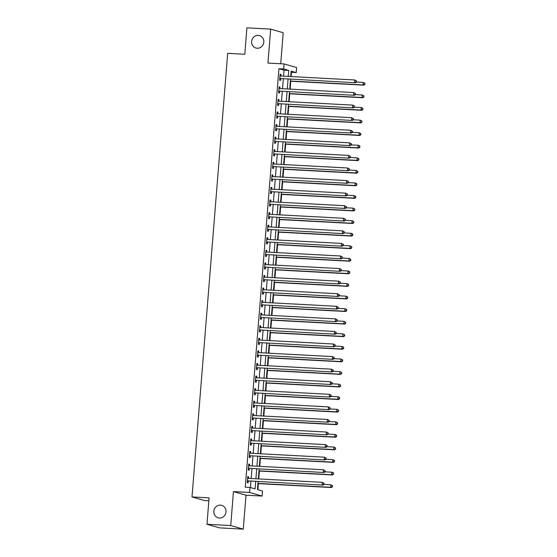 <?xml version="1.0" encoding="UTF-8"?>
<svg xmlns="http://www.w3.org/2000/svg" width="557" height="557" viewBox="0 0 557 557"><rect width="100%" height="100%" fill="white"/><g stroke="black" fill="none" stroke-linecap="round" stroke-linejoin="round"><path stroke-width="0.84" d="M220.44 505.136A6.475 6.071 106.1 0 1 221.714 505.352A6.475 6.071 106.1 0 1 225.912 512.586A6.475 6.071 106.1 0 1 219.402 518.017A6.475 6.071 106.1 0 1 218.128 517.801A6.475 6.071 106.1 0 1 213.93 510.567A6.475 6.071 106.1 0 1 220.44 505.136M258.239 35.376A6.475 6.071 106.1 0 1 259.506 35.592A6.475 6.071 106.1 0 1 263.712 42.819A6.475 6.071 106.1 0 1 257.202 48.25A6.475 6.071 106.1 0 1 255.928 48.041A6.475 6.071 106.1 0 1 251.729 40.807A6.475 6.071 106.1 0 1 258.239 35.376M258.107 481.617L257.466 489.575L262.556 491.037L262.145 496.064L249.606 492.458L250.009 487.424L255.099 488.893L255.691 481.485M245.999 495.201L233.46 491.594L230.723 525.543L206.974 524.269L219.514 527.876L243.27 529.15L245.999 495.201L262.145 496.064M208.861 500.785L204.537 500.555L191.998 496.948L227.688 53.34L244.788 54.252L246.918 27.85L270.667 29.124L267.931 63.073L284.084 63.937L296.623 67.543L296.22 72.577L291.137 71.115L290.698 76.539M280.714 63.756L283.207 32.731L270.667 29.124M291.13 76.56L291.471 72.319L296.22 72.577M257.891 489.694L258.378 483.615M258.754 478.929L259.388 471.041M259.771 466.355L260.404 458.467M260.78 453.781L261.414 445.892M261.79 441.207L262.424 433.318M262.807 428.632L263.44 420.744M263.816 416.058L264.45 408.17M264.826 403.484L265.459 395.595M265.835 390.91L266.476 383.028M266.852 378.335L267.485 370.454M267.861 365.761L268.495 357.879M268.871 353.187L269.504 345.305M269.887 340.612L270.521 332.731M270.897 328.038L271.531 320.157M271.907 315.464L272.54 307.582M272.923 302.89L273.557 295.008M273.933 290.315L274.566 282.434M274.942 277.748L275.576 269.86M275.959 265.174L276.592 257.285M276.968 252.6L277.602 244.711M277.978 240.025L278.611 232.137M278.987 227.451L279.628 219.562M280.004 214.877L280.637 206.988M281.013 202.302L281.647 194.414M282.023 189.728L282.657 181.84M283.04 177.154L283.673 169.265M284.049 164.58L284.683 156.691M285.059 152.005L285.692 144.124M286.075 139.431L286.709 131.549M287.085 126.857L287.718 118.975M288.094 114.282L288.728 106.401M289.104 101.708L289.744 93.827M290.12 89.134L290.754 81.252M230.723 525.543L243.27 529.15M291.471 72.319L291.046 72.201M283.534 76.156L284.014 70.175L278.932 68.713L245.261 487.173L250.009 487.424M250.434 487.549L250.942 481.234M251.158 478.519L251.952 468.66M252.168 465.944L252.962 456.086M253.184 453.37L253.978 443.511M254.194 440.796L254.988 430.937M255.203 428.222L255.997 418.363M256.22 415.647L257.014 405.788M257.23 403.08L258.023 393.214M258.239 390.506L259.033 380.64M259.256 377.931L260.049 368.066M260.265 365.357L261.059 355.491M261.275 352.783L262.068 342.917M262.291 340.209L263.078 330.343M263.301 327.634L264.095 317.769M264.31 315.06L265.104 305.201M265.32 302.486L266.114 292.627M266.337 289.912L267.13 280.053M267.346 277.337L268.14 267.478M268.356 264.763L269.149 254.904M269.372 252.189L270.166 242.33M270.382 239.614L271.175 229.756M271.391 227.04L272.185 217.181M272.408 214.466L273.202 204.607M273.417 201.892L274.211 192.033M274.427 189.317L275.221 179.458M275.437 176.743L276.23 166.884M276.453 164.176L277.247 154.31M277.463 151.601L278.256 141.736M278.472 139.027L279.266 129.161M279.489 126.453L280.282 116.587M280.498 113.879L281.292 104.013M281.508 101.304L282.302 91.439M282.524 88.73L283.318 78.864M280.86 76.01L280.986 74.45L280.136 74.206L279.649 80.243L280.498 80.487L280.631 78.85M279.844 88.584L279.969 87.024L279.127 86.781L278.639 92.817L279.489 93.061L279.614 91.425M278.834 101.158L278.96 99.599L278.11 99.355L277.63 105.391L278.472 105.635L278.604 103.999M277.825 113.732L277.95 112.173L277.101 111.929L276.613 117.966L277.463 118.209L277.595 116.573M276.808 126.307L276.933 124.747L276.091 124.503L275.604 130.533L276.453 130.777L276.585 129.14M275.799 138.881L275.924 137.321L275.074 137.078L274.594 143.107L275.437 143.351L275.569 141.715M274.789 151.455L274.914 149.896L274.065 149.652L273.578 155.681L274.427 155.925L274.559 154.289M273.772 164.03L273.898 162.463L273.055 162.219L272.568 168.256L273.417 168.499L273.55 166.863M272.763 176.604L272.888 175.037L272.039 174.794L271.558 180.83L272.401 181.074L272.533 179.438M271.753 189.178L271.879 187.612L271.029 187.368L270.542 193.404L271.391 193.648L271.524 192.012M270.737 201.752L270.869 200.186L270.02 199.942L269.532 205.979L270.382 206.222L270.514 204.586M269.727 214.327L269.853 212.76L269.01 212.516L268.523 218.553L269.365 218.797L269.497 217.16M268.718 226.901L268.843 225.334L267.994 225.091L267.506 231.127L268.356 231.371L268.488 229.735M267.708 239.475L267.833 237.909L266.984 237.665L266.497 243.701L267.346 243.945L267.478 242.309M266.692 252.049L266.817 250.483L265.974 250.239L265.487 256.276L266.337 256.519L266.462 254.883M265.682 264.624L265.807 263.057L264.958 262.813L264.478 268.85L265.32 269.094L265.452 267.457M264.672 277.191L264.798 275.631L263.948 275.388L263.461 281.424L264.31 281.668L264.443 280.032M263.656 289.765L263.781 288.206L262.939 287.962L262.451 293.999L263.301 294.242L263.433 292.606M262.646 302.34L262.772 300.78L261.922 300.536L261.442 306.573L262.284 306.816L262.417 305.18M261.637 314.914L261.762 313.354L260.913 313.111L260.425 319.147L261.275 319.391L261.407 317.755M260.62 327.488L260.746 325.929L259.903 325.685L259.416 331.721L260.265 331.965L260.398 330.329M259.611 340.062L259.736 338.503L258.887 338.259L258.406 344.296L259.249 344.539L259.381 342.903M258.601 352.637L258.727 351.077L257.877 350.833L257.39 356.87L258.239 357.114L258.371 355.477M257.592 365.211L257.717 363.651L256.868 363.408L256.38 369.437L257.23 369.688L257.362 368.045M256.575 377.785L256.7 376.226L255.858 375.982L255.371 382.011L256.22 382.255L256.345 380.619M255.566 390.36L255.691 388.8L254.841 388.556L254.361 394.586L255.203 394.829L255.336 393.193M254.556 402.934L254.681 401.374L253.832 401.124L253.344 407.16L254.194 407.404L254.326 405.768M253.539 415.508L253.665 413.942L252.822 413.698L252.335 419.734L253.184 419.978L253.317 418.342M252.53 428.082L252.655 426.516L251.806 426.272L251.325 432.309L252.168 432.552L252.3 430.916M251.52 440.657L251.646 439.09L250.796 438.846L250.309 444.883L251.158 445.127L251.291 443.49M250.504 453.231L250.629 451.664L249.787 451.421L249.299 457.457L250.149 457.701L250.281 456.065M249.494 465.805L249.62 464.239L248.77 463.995L248.29 470.031L249.132 470.275L249.264 468.639M248.485 478.379L248.61 476.813L247.761 476.569L247.273 482.606L248.123 482.849L248.255 481.213M233.46 491.594L249.606 492.458M278.932 68.713L283.68 68.964L284.084 63.937M206.974 524.269L209.098 497.861L191.998 496.948M290.482 79.254L289.689 89.113M289.473 91.828L288.679 101.687M288.456 104.396L287.663 114.262M287.447 116.97L286.653 126.836M286.437 129.544L285.644 139.41M285.421 142.119L284.627 151.984M284.411 154.693L283.617 164.559M283.402 167.267L282.608 177.133M282.392 179.841L281.598 189.707M281.376 192.416L280.582 202.282M280.366 204.99L279.572 214.849M279.356 217.564L278.563 227.423M278.34 230.138L277.546 239.997M277.33 242.713L276.537 252.572M276.321 255.287L275.527 265.146M275.304 267.861L274.51 277.72M274.295 280.436L273.501 290.294M273.285 293.01L272.491 302.869M272.276 305.584L271.482 315.443M271.259 318.158L270.465 328.017M270.249 330.733L269.456 340.592M269.24 343.307L268.446 353.166M268.223 355.874L267.43 365.74M267.214 368.449L266.42 378.314M266.204 381.023L265.411 390.889M265.188 393.597L264.394 403.463M264.178 406.171L263.384 416.037M263.169 418.746L262.375 428.612M262.152 431.32L261.365 441.186M261.142 443.894L260.349 453.753M260.133 456.468L259.339 466.327M259.123 469.043L258.33 478.902M288.282 76.406L288.763 70.433L283.68 68.964M255.907 478.776L256.7 468.91M256.923 466.202L257.717 456.336M257.933 453.628L258.727 443.769M258.942 441.053L259.736 431.195M259.959 428.479L260.753 418.62M260.968 415.905L261.762 406.046M261.978 403.331L262.772 393.472M262.995 390.756L263.788 380.897M264.004 378.182L264.798 368.323M265.014 365.608L265.807 355.749M266.023 353.034L266.817 343.175M267.04 340.459L267.833 330.6M268.049 327.885L268.843 318.026M269.059 315.311L269.853 305.452M270.075 302.736L270.869 292.878M271.085 290.169L271.879 280.303M272.095 277.595L272.888 267.729M273.111 265.021L273.905 255.155M274.121 252.446L274.914 242.58M275.13 239.872L275.924 230.006M276.14 227.298L276.933 217.432M277.156 214.724L277.95 204.858M278.166 202.149L278.96 192.29M279.175 189.575L279.969 179.716M280.192 177.001L280.986 167.142M281.201 164.426L281.995 154.567M282.211 151.852L283.005 141.993M283.228 139.278L284.021 129.419M284.237 126.704L285.031 116.845M285.247 114.129L286.04 104.27M286.263 101.555L287.05 91.696M287.273 88.981L288.066 79.122M284.014 70.175L288.763 70.433M280.122 74.401L280.986 74.45M279.106 86.976L279.969 87.024M278.096 99.55L278.96 99.599M277.087 112.124L277.95 112.173M276.07 124.698L276.933 124.747M275.061 137.273L275.924 137.321M274.051 149.847L274.914 149.896M273.034 162.421L273.898 162.463M272.025 174.995L272.888 175.037M271.015 187.57L271.879 187.612M270.006 200.144L270.869 200.186M268.989 212.718L269.853 212.76M267.98 225.293L268.843 225.334M266.97 237.867L267.833 237.909M265.954 250.434L266.817 250.483M264.944 263.008L265.807 263.057M263.934 275.583L264.798 275.631M262.918 288.157L263.781 288.206M261.908 300.731L262.772 300.78M260.899 313.306L261.762 313.354M259.889 325.88L260.746 325.929M258.873 338.454L259.736 338.503M257.863 351.028L258.727 351.077M256.854 363.603L257.717 363.651M255.837 376.177L256.7 376.226M254.828 388.751L255.691 388.8M253.818 401.325L254.681 401.374M252.801 413.9L253.665 413.942M251.792 426.474L252.655 426.516M250.782 439.048L251.646 439.09M249.766 451.623L250.629 451.664M248.756 464.197L249.62 464.239M247.747 476.771L248.61 476.813M280.268 78.502L355.408 82.728L280.268 78.502A1.01 0.947 -73.9 0 0 279.906 78.558L279.781 78.607M356.104 81.872L354.558 82.485L354.76 79.971L356.529 80.96L356.188 80.862L356.104 81.872L356.445 81.97L356.529 80.96M280.004 75.843L280.122 75.898A1.01 0.947 -73.9 0 0 280.47 75.989L354.76 79.971L356.188 80.862M281.111 78.753A1.01 0.947 -73.9 0 0 280.756 78.802L279.732 79.171M280.018 75.668L280.686 76.003M355.408 82.728L356.445 81.97M290.322 81.225L363.881 85.165L363.032 84.922L363.234 82.408L356.348 82.039M290.336 81.03L363.032 84.922L364.919 84.406L364.661 83.306L364.584 84.309M364.661 83.306L363.234 82.408L365.002 83.404M364.919 84.406L363.881 85.165M279.252 91.076L354.391 95.303L279.252 91.076A1.01 0.947 -73.9 0 0 278.897 91.132L278.772 91.181M355.094 94.446L353.549 95.059L353.751 92.546L355.512 93.534L355.094 94.446L355.436 94.544L355.512 93.534M278.994 88.417L279.106 88.472A1.01 0.947 -73.9 0 0 279.454 88.563L353.751 92.546L355.178 93.437M280.101 91.32A1.01 0.947 -73.9 0 0 279.739 91.376L278.723 91.745M279.008 88.243L279.67 88.577M354.391 95.303L355.436 94.544M278.242 103.651L353.382 107.877L278.242 103.651A1.01 0.947 -73.9 0 0 277.88 103.706L277.755 103.755M354.085 107.021L352.532 107.633L352.734 105.12L354.503 106.109L354.161 106.011L354.085 107.021L354.503 106.109M277.978 100.991L278.096 101.047A1.01 0.947 -73.9 0 0 278.444 101.137L352.734 105.12L354.161 106.011M279.092 103.894A1.01 0.947 -73.9 0 0 278.73 103.95L277.713 104.319M277.992 100.817L278.66 101.151M353.382 107.877L354.419 107.118M277.233 116.225L352.372 120.451L277.233 116.225A1.01 0.947 -73.9 0 0 276.871 116.281L276.745 116.322M353.075 119.595L351.523 120.208L351.725 117.694L353.493 118.683L353.152 118.585L353.075 119.595L353.493 118.683M276.968 113.565L277.087 113.621A1.01 0.947 -73.9 0 0 277.435 113.712L351.725 117.694L353.152 118.585M278.075 116.469A1.01 0.947 -73.9 0 0 277.72 116.524L276.704 116.893M276.982 113.391L277.651 113.725M352.372 120.451L353.41 119.692M289.313 93.799L362.865 97.74L362.022 97.496L362.224 94.982L355.338 94.613M289.327 93.604L362.022 97.496L363.909 96.981L363.651 95.874L363.568 96.883M363.651 95.874L362.224 94.982L363.993 95.971M363.909 96.981L362.865 97.74M288.303 106.373L361.855 110.314L361.006 110.07L361.208 107.557L354.322 107.188M288.317 106.178L361.006 110.07L362.899 109.555L362.642 108.448L362.558 109.457M362.642 108.448L361.208 107.557L362.057 107.8L362.976 108.545M362.899 109.555L361.855 110.314M287.287 118.947L360.845 122.888L359.996 122.644L360.198 120.131L353.312 119.762M287.308 118.752L359.996 122.644L361.883 122.129L361.625 121.022L361.549 122.032M361.625 121.022L360.198 120.131L361.966 121.12M361.883 122.129L360.845 122.888M276.216 128.799L351.356 133.026L276.216 128.799A1.01 0.947 -73.9 0 0 275.861 128.855L275.736 128.897M352.059 132.162L350.513 132.782L350.715 130.268L352.484 131.257L352.142 131.16L352.059 132.162L352.4 132.267L352.484 131.257M275.959 126.14L276.07 126.195A1.01 0.947 -73.9 0 0 276.425 126.286L350.715 130.268L352.142 131.16M277.066 129.043A1.01 0.947 -73.9 0 0 276.704 129.099L275.687 129.468M275.973 125.966L276.634 126.3M351.356 133.026L352.4 132.267M286.277 131.522L359.829 135.462L358.987 135.219L359.188 132.705L352.303 132.336M286.291 131.327L358.987 135.219L360.873 134.703L360.616 133.596L360.532 134.606M360.616 133.596L359.188 132.705L360.957 133.694M360.873 134.703L359.829 135.462M275.207 141.374L350.346 145.6L275.207 141.374A1.01 0.947 -73.9 0 0 274.845 141.429L274.726 141.471M351.049 144.736L349.497 145.356L349.699 142.843L351.467 143.831L351.049 144.736L351.39 144.834L351.467 143.831M274.942 138.714L275.061 138.77A1.01 0.947 -73.9 0 0 275.409 138.86L349.699 142.843L351.133 143.734M276.056 141.617A1.01 0.947 -73.9 0 0 275.694 141.673L274.678 142.042M274.956 138.54L275.624 138.874M350.346 145.6L351.39 144.834M274.197 153.948L349.336 158.174L274.197 153.948A1.01 0.947 -73.9 0 0 273.835 154.004L273.71 154.045M350.04 157.311L348.487 157.93L348.689 155.417L350.457 156.406L350.116 156.308L350.04 157.311L350.457 156.406M273.933 151.288L274.051 151.344A1.01 0.947 -73.9 0 0 274.399 151.434L348.689 155.417L350.116 156.308M275.047 154.192A1.01 0.947 -73.9 0 0 274.685 154.247L273.668 154.616M273.947 151.114L274.615 151.448M349.336 158.174L350.374 157.408M273.188 166.522L348.32 170.748L273.188 166.522A1.01 0.947 -73.9 0 0 272.826 166.578L272.7 166.62M349.023 169.885L347.477 170.505L347.679 167.991L349.448 168.98L349.107 168.882L349.023 169.885L349.364 169.982L349.448 168.98M272.923 163.855L273.041 163.918A1.01 0.947 -73.9 0 0 273.39 164.009L347.679 167.991L349.107 168.882M274.03 166.766A1.01 0.947 -73.9 0 0 273.668 166.822L272.652 167.184M272.937 163.688L273.605 164.023M348.32 170.748L349.364 169.982M272.171 179.096L347.31 183.323L272.171 179.096A1.01 0.947 -73.9 0 0 271.809 179.152L271.691 179.194M348.014 182.459L346.461 183.079L346.663 180.559L348.431 181.554L348.014 182.459L348.355 182.557L348.431 181.554M271.913 176.43L272.025 176.492A1.01 0.947 -73.9 0 0 272.373 176.583L346.663 180.559L348.097 181.457M273.021 179.34A1.01 0.947 -73.9 0 0 272.658 179.396L271.642 179.758M271.92 176.263L272.589 176.597M347.31 183.323L348.355 182.557M271.162 191.671L346.301 195.897L271.162 191.671A1.01 0.947 -73.9 0 0 270.799 191.726L270.674 191.768M347.004 195.034L345.451 195.653L345.653 193.133L347.422 194.128L347.081 194.031L347.004 195.034L347.422 194.128M270.897 189.004L271.015 189.067A1.01 0.947 -73.9 0 0 271.363 189.157L345.653 193.133L347.081 194.031M272.011 191.914A1.01 0.947 -73.9 0 0 271.649 191.97L270.632 192.332M270.911 188.837L271.579 189.164M346.301 195.897L347.338 195.131M285.268 144.096L358.819 148.037L357.97 147.793L358.172 145.28L351.286 144.911M285.281 143.901L357.97 147.793L359.864 147.278L359.606 146.171L359.523 147.18M359.606 146.171L358.172 145.28L359.021 145.523L359.94 146.268M359.864 147.278L358.819 148.037M284.251 156.67L357.81 160.611L356.96 160.367L357.162 157.854L350.276 157.485M284.272 156.475L356.96 160.367L358.847 159.852L358.59 158.745L358.513 159.755M358.59 158.745L357.162 157.854L358.931 158.842M358.847 159.852L357.81 160.611M283.241 169.244L356.8 173.185L355.951 172.942L356.153 170.428L349.267 170.059M283.255 169.05L355.951 172.942L357.838 172.426L357.58 171.319L357.497 172.329M357.58 171.319L356.153 170.428L357.921 171.417M357.838 172.426L356.8 173.185M282.232 181.819L355.784 185.76L354.934 185.516L355.143 183.002L348.25 182.633M282.246 181.624L354.934 185.516L356.828 185.001L356.571 183.894L356.487 184.903M356.571 183.894L355.143 183.002L355.986 183.246L356.905 183.991M356.828 185.001L355.784 185.76M281.215 194.393L354.774 198.334L353.925 198.09L354.127 195.577L347.241 195.208M281.236 194.198L353.925 198.09L355.812 197.575L355.554 196.468L355.477 197.477M355.554 196.468L354.127 195.577L355.895 196.565M355.812 197.575L354.774 198.334M270.152 204.245L345.284 208.471L270.152 204.245A1.01 0.947 -73.9 0 0 269.79 204.301L269.665 204.342M345.988 207.608L344.442 208.227L344.644 205.707L346.412 206.703L346.071 206.605L345.988 207.608L346.329 207.705L346.412 206.703M269.887 201.578L270.006 201.641A1.01 0.947 -73.9 0 0 270.354 201.731L344.644 205.707L346.071 206.605M270.994 204.489A1.01 0.947 -73.9 0 0 270.639 204.544L269.616 204.906M269.901 201.411L270.57 201.738M345.284 208.471L346.329 207.705M280.206 206.967L353.765 210.908L352.915 210.664L353.117 208.151L346.231 207.782M280.22 206.772L352.915 210.664L354.802 210.142L354.544 209.042L354.468 210.045M354.544 209.042L353.117 208.151L354.886 209.14M354.802 210.142L353.765 210.908M269.135 216.819L344.275 221.045L269.135 216.819A1.01 0.947 -73.9 0 0 268.78 216.875L268.655 216.917M344.978 220.182L343.425 220.795L343.634 218.281L345.396 219.277L344.978 220.182L345.319 220.28L345.396 219.277M268.878 214.153L268.989 214.215A1.01 0.947 -73.9 0 0 269.337 214.306L343.634 218.281L345.062 219.18M269.985 217.063A1.01 0.947 -73.9 0 0 269.623 217.119L268.606 217.481M268.892 213.985L269.553 214.313M344.275 221.045L345.319 220.28M279.196 219.542L352.748 223.482L351.906 223.239L352.108 220.725L345.215 220.356M279.21 219.347L351.906 223.239L353.792 222.716L353.535 221.616L353.451 222.619M353.535 221.616L352.108 220.725L353.876 221.714M353.792 222.716L352.748 223.482M268.126 229.393L343.265 233.613L268.126 229.393A1.01 0.947 -73.9 0 0 267.764 229.449L267.639 229.491M343.968 232.756L342.416 233.369L342.618 230.856L344.386 231.851L344.045 231.754L343.968 232.756L344.386 231.851M267.861 226.727L267.98 226.79A1.01 0.947 -73.9 0 0 268.328 226.88L342.618 230.856L344.045 231.754M268.975 229.637A1.01 0.947 -73.9 0 0 268.613 229.693L267.597 230.055M267.875 226.56L268.544 226.887M343.265 233.613L344.303 232.854M278.18 232.116L351.739 236.057L350.889 235.813L351.091 233.299L344.205 232.93M278.201 231.914L350.889 235.813L352.783 235.291L352.525 234.191L352.442 235.193M352.525 234.191L351.091 233.299L351.94 233.543L352.86 234.288M352.783 235.291L351.739 236.057M267.116 241.968L342.256 246.187L267.116 241.968A1.01 0.947 -73.9 0 0 266.754 242.023L266.629 242.065M342.952 245.331L341.406 245.943L341.608 243.43L343.377 244.426L343.035 244.328L342.952 245.331L343.293 245.428L343.377 244.426M266.852 239.301L266.97 239.357A1.01 0.947 -73.9 0 0 267.318 239.454L341.608 243.43L343.035 244.328M267.959 242.211A1.01 0.947 -73.9 0 0 267.604 242.267L266.587 242.629M266.866 239.134L267.534 239.461M342.256 246.187L343.293 245.428M277.17 244.69L350.729 248.631L349.88 248.387L350.081 245.867L343.196 245.498M277.184 244.488L349.88 248.387L351.766 247.865L351.509 246.765L351.432 247.768M351.509 246.765L350.081 245.867L351.85 246.862M351.766 247.865L350.729 248.631M266.1 254.542L341.239 258.761L266.1 254.542A1.01 0.947 -73.9 0 0 265.745 254.591L265.619 254.64M341.942 257.905L340.397 258.518L340.599 256.004L342.36 257L341.942 257.905L342.283 258.002L342.36 257M265.842 251.875L265.954 251.931A1.01 0.947 -73.9 0 0 266.302 252.029L340.599 256.004L342.026 256.902M266.949 254.786A1.01 0.947 -73.9 0 0 266.587 254.841L265.571 255.203M265.856 251.708L266.518 252.036M341.239 258.761L342.283 258.002M276.161 257.264L349.712 261.205L348.87 260.961L349.072 258.441L342.186 258.072M276.175 257.062L348.87 260.961L350.757 260.439L350.499 259.339L350.416 260.342M350.499 259.339L349.072 258.441L350.84 259.437M350.757 260.439L349.712 261.205M265.09 267.116L340.23 271.336L265.09 267.116A1.01 0.947 -73.9 0 0 264.728 267.165L264.603 267.214M340.933 270.479L339.38 271.092L339.582 268.578L341.35 269.567L341.009 269.47L340.933 270.479L341.274 270.577L341.35 269.567M264.826 264.45L264.944 264.505A1.01 0.947 -73.9 0 0 265.292 264.603L339.582 268.578L341.009 269.47M265.94 267.36A1.01 0.947 -73.9 0 0 265.578 267.409L264.561 267.778M264.84 264.283L265.508 264.61M340.23 271.336L341.274 270.577M275.151 269.839L348.703 273.779L347.853 273.536L348.055 271.015L341.169 270.646M275.165 269.637L347.853 273.536L349.747 273.014L349.49 271.913L349.406 272.916M349.49 271.913L348.055 271.015L348.905 271.259L349.824 272.011M349.747 273.014L348.703 273.779M264.081 279.691L339.22 283.91L264.081 279.691A1.01 0.947 -73.9 0 0 263.719 279.739L263.593 279.788M339.923 283.053L338.371 283.666L338.572 281.153L340.341 282.141L340 282.044L339.923 283.053L340.341 282.141M263.816 277.024L263.934 277.08A1.01 0.947 -73.9 0 0 264.283 277.17L338.572 281.153L340 282.044M264.93 279.934A1.01 0.947 -73.9 0 0 264.568 279.983L263.552 280.352M263.83 276.857L264.498 277.184M339.22 283.91L340.257 283.151M263.071 292.265L338.203 296.484L263.071 292.265A1.01 0.947 -73.9 0 0 262.709 292.314L262.584 292.362M338.907 295.628L337.361 296.24L337.563 293.727L339.331 294.716L338.99 294.618L338.907 295.628L339.248 295.725L339.331 294.716M262.807 289.598L262.918 289.654A1.01 0.947 -73.9 0 0 263.273 289.744L337.563 293.727L338.99 294.618M263.914 292.509A1.01 0.947 -73.9 0 0 263.552 292.557L262.535 292.926M262.82 289.431L263.489 289.758M338.203 296.484L339.248 295.725M262.055 304.839L337.194 309.058L262.055 304.839A1.01 0.947 -73.9 0 0 261.693 304.888L261.574 304.937M337.897 308.202L336.344 308.815L336.546 306.301L338.315 307.29L337.897 308.202L338.238 308.3L338.315 307.29M261.79 302.173L261.908 302.228A1.01 0.947 -73.9 0 0 262.256 302.319L336.546 306.301L337.981 307.192M262.904 305.083A1.01 0.947 -73.9 0 0 262.542 305.132L261.525 305.501M261.804 301.998L262.472 302.333M337.194 309.058L338.238 308.3M261.045 317.413L336.184 321.633L261.045 317.413A1.01 0.947 -73.9 0 0 260.683 317.462L260.558 317.511M336.888 320.776L335.335 321.389L335.537 318.876L337.305 319.864L336.964 319.767L336.888 320.776L337.305 319.864M260.78 314.747L260.899 314.802A1.01 0.947 -73.9 0 0 261.247 314.893L335.537 318.876L336.964 319.767M261.894 317.657A1.01 0.947 -73.9 0 0 261.532 317.706L260.516 318.075M260.794 314.573L261.463 314.907M336.184 321.633L337.222 320.874M260.035 329.981L335.168 334.207L260.035 329.981A1.01 0.947 -73.9 0 0 259.673 330.036L259.548 330.085M335.871 333.351L334.325 333.963L334.527 331.45L336.296 332.438L335.955 332.341L335.871 333.351L336.212 333.448L336.296 332.438M259.771 327.321L259.889 327.377A1.01 0.947 -73.9 0 0 260.237 327.467L334.527 331.45L335.955 332.341M260.878 330.224A1.01 0.947 -73.9 0 0 260.523 330.28L259.499 330.649M259.785 327.147L260.453 327.481M335.168 334.207L336.212 333.448M259.019 342.555L334.158 346.781L259.019 342.555A1.01 0.947 -73.9 0 0 258.664 342.611L258.539 342.659M334.861 345.925L333.309 346.538L333.518 344.024L335.279 345.013L334.861 345.925L335.203 346.022L335.279 345.013M258.761 339.895L258.873 339.951A1.01 0.947 -73.9 0 0 259.221 340.042L333.518 344.024L334.945 344.915M259.868 342.799A1.01 0.947 -73.9 0 0 259.506 342.854L258.49 343.223M258.775 339.721L259.437 340.055M334.158 346.781L335.203 346.022M258.009 355.129L333.149 359.356L258.009 355.129A1.01 0.947 -73.9 0 0 257.647 355.185L257.522 355.234M333.852 358.499L332.299 359.112L332.501 356.598L334.27 357.587L333.928 357.49L333.852 358.499L334.27 357.587M257.745 352.47L257.863 352.525A1.01 0.947 -73.9 0 0 258.211 352.616L332.501 356.598L333.928 357.49M258.859 355.373A1.01 0.947 -73.9 0 0 258.497 355.429L257.48 355.798M257.759 352.296L258.427 352.63M333.149 359.356L334.186 358.597M257 367.704L332.139 371.93L257 367.704A1.01 0.947 -73.9 0 0 256.638 367.759L256.512 367.801M332.835 371.073L331.29 371.686L331.492 369.173L333.26 370.161L332.919 370.064L332.835 371.073L333.177 371.171L333.26 370.161M256.735 365.044L256.854 365.1A1.01 0.947 -73.9 0 0 257.202 365.19L331.492 369.173L332.919 370.064M257.842 367.947A1.01 0.947 -73.9 0 0 257.487 368.003L256.471 368.372M256.749 364.87L257.418 365.204M332.139 371.93L333.177 371.171M255.983 380.278L331.123 384.504L255.983 380.278A1.01 0.947 -73.9 0 0 255.628 380.334L255.503 380.375M331.826 383.641L330.28 384.26L330.482 381.747L332.244 382.736L331.826 383.641L332.167 383.738L332.244 382.736M255.726 377.618L255.837 377.674A1.01 0.947 -73.9 0 0 256.185 377.764L330.482 381.747L331.909 382.638M256.833 380.522A1.01 0.947 -73.9 0 0 256.471 380.577L255.454 380.946M255.74 377.444L256.401 377.778M331.123 384.504L332.167 383.738M254.974 392.852L330.113 397.078L254.974 392.852A1.01 0.947 -73.9 0 0 254.612 392.908L254.486 392.95M330.816 396.215L329.264 396.835L329.466 394.321L331.234 395.31L330.893 395.212L330.816 396.215L331.157 396.312L331.234 395.31M254.709 390.192L254.828 390.248A1.01 0.947 -73.9 0 0 255.176 390.339L329.466 394.321L330.893 395.212M255.823 393.096A1.01 0.947 -73.9 0 0 255.461 393.151L254.445 393.521M254.723 390.018L255.391 390.353M330.113 397.078L331.157 396.312M253.964 405.426L329.103 409.653L253.964 405.426A1.01 0.947 -73.9 0 0 253.602 405.482L253.477 405.524M329.807 408.789L328.254 409.409L328.456 406.895L330.224 407.884L329.883 407.787L329.807 408.789L330.224 407.884M253.7 402.76L253.818 402.822A1.01 0.947 -73.9 0 0 254.166 402.913L328.456 406.895L329.883 407.787M254.814 405.67A1.01 0.947 -73.9 0 0 254.452 405.726L253.435 406.095M253.714 402.593L254.382 402.927M329.103 409.653L330.141 408.887M252.948 418.001L328.087 422.227L252.948 418.001A1.01 0.947 -73.9 0 0 252.593 418.056L252.467 418.098M328.79 421.364L327.244 421.983L327.446 419.463L329.215 420.458L328.874 420.361L328.79 421.364L329.131 421.461L329.215 420.458M252.69 415.334L252.801 415.397A1.01 0.947 -73.9 0 0 253.157 415.487L327.446 419.463L328.874 420.361M253.797 418.244A1.01 0.947 -73.9 0 0 253.435 418.3L252.418 418.662M252.704 415.167L253.365 415.501M328.087 422.227L329.131 421.461M251.938 430.575L327.077 434.801L251.938 430.575A1.01 0.947 -73.9 0 0 251.576 430.631L251.458 430.672M327.781 433.938L326.228 434.557L326.43 432.037L328.198 433.033L327.781 433.938L328.122 434.035L328.198 433.033M251.673 427.908L251.792 427.971A1.01 0.947 -73.9 0 0 252.14 428.061L326.43 432.037L327.864 432.935M252.787 430.819A1.01 0.947 -73.9 0 0 252.425 430.874L251.409 431.236M251.687 427.741L252.356 428.075M327.077 434.801L328.122 434.035M250.928 443.149L326.068 447.375L250.928 443.149A1.01 0.947 -73.9 0 0 250.566 443.205L250.441 443.247M326.771 446.512L325.218 447.132L325.42 444.611L327.189 445.607L326.848 445.509L326.771 446.512L327.189 445.607M250.664 440.483L250.782 440.545A1.01 0.947 -73.9 0 0 251.13 440.636L325.42 444.611L326.848 445.509M251.778 443.393A1.01 0.947 -73.9 0 0 251.416 443.449L250.399 443.811M250.678 440.315L251.346 440.643M326.068 447.375L327.105 446.61M249.919 455.723L325.051 459.95L249.919 455.723A1.01 0.947 -73.9 0 0 249.557 455.779L249.432 455.821M325.754 459.086L324.209 459.706L324.411 457.186L326.179 458.181L325.838 458.084L325.754 459.086L326.096 459.184L326.179 458.181M249.654 453.057L249.773 453.12A1.01 0.947 -73.9 0 0 250.121 453.21L324.411 457.186L325.838 458.084M250.761 455.967A1.01 0.947 -73.9 0 0 250.406 456.023L249.383 456.385M249.668 452.89L250.337 453.217M325.051 459.95L326.096 459.184M248.902 468.298L324.042 472.517L248.902 468.298A1.01 0.947 -73.9 0 0 248.54 468.353L248.422 468.395M324.745 471.661L323.192 472.273L323.394 469.76L325.163 470.756L324.745 471.661L325.086 471.758L325.163 470.756M248.645 465.631L248.756 465.694A1.01 0.947 -73.9 0 0 249.104 465.784L323.394 469.76L324.828 470.658M249.752 468.541A1.01 0.947 -73.9 0 0 249.39 468.597L248.373 468.959M248.659 465.464L249.32 465.791M324.042 472.517L325.086 471.758M247.893 480.872L323.032 485.091L247.893 480.872A1.01 0.947 -73.9 0 0 247.531 480.928L247.405 480.969M323.735 484.235L322.183 484.848L322.385 482.334L324.153 483.33L323.812 483.232L323.735 484.235L324.153 483.33M247.628 478.205L247.747 478.261A1.01 0.947 -73.9 0 0 248.095 478.359L322.385 482.334L323.812 483.232M248.742 481.116A1.01 0.947 -73.9 0 0 248.38 481.171L247.364 481.533M247.642 478.038L248.311 478.366M323.032 485.091L324.07 484.332M274.135 282.413L347.693 286.354L346.844 286.11L347.046 283.59L340.16 283.221M274.155 282.211L346.844 286.11L348.731 285.588L348.473 284.488L348.397 285.49M348.473 284.488L347.046 283.59L348.814 284.585M348.731 285.588L347.693 286.354M273.125 294.987L346.677 298.921L345.834 298.677L346.036 296.164L339.15 295.795M273.139 294.785L345.834 298.677L347.721 298.162L347.464 297.062L347.38 298.065M347.464 297.062L346.036 296.164L347.805 297.16M347.721 298.162L346.677 298.921M272.115 307.561L345.667 311.495L344.818 311.252L345.027 308.738L338.134 308.369M272.129 307.36L344.818 311.252L346.712 310.736L346.454 309.636L346.37 310.639M346.454 309.636L345.027 308.738L345.869 308.982L346.788 309.734M346.712 310.736L345.667 311.495M271.099 320.129L344.658 324.07L343.808 323.826L344.01 321.312L337.124 320.943M271.12 319.934L343.808 323.826L345.695 323.311L345.437 322.211L345.361 323.213M345.437 322.211L344.01 321.312L345.779 322.308M345.695 323.311L344.658 324.07M270.089 332.703L343.648 336.644L342.799 336.4L343.001 333.887L336.115 333.518M270.103 332.508L342.799 336.4L344.686 335.885L344.428 334.778L344.344 335.787M344.428 334.778L343.001 333.887L344.769 334.875M344.686 335.885L343.648 336.644M269.08 345.277L342.632 349.218L341.789 348.974L341.991 346.461L335.098 346.092M269.094 345.082L341.789 348.974L343.676 348.459L343.418 347.352L343.335 348.362M343.418 347.352L341.991 346.461L342.834 346.705L343.753 347.45M343.676 348.459L342.632 349.218M268.063 357.852L341.622 361.792L340.773 361.549L340.975 359.035L334.089 358.666M268.084 357.657L340.773 361.549L342.666 361.033L342.402 359.926L342.325 360.936M342.402 359.926L340.975 359.035L342.743 360.024M342.666 361.033L341.622 361.792M267.054 370.426L340.612 374.367L339.763 374.123L339.965 371.61L333.079 371.241M267.068 370.231L339.763 374.123L341.65 373.608L341.392 372.501L341.316 373.51M341.392 372.501L339.965 371.61L341.733 372.598M341.65 373.608L340.612 374.367M266.044 383L339.596 386.941L338.753 386.697L338.955 384.184L332.069 383.815M266.058 382.805L338.753 386.697L340.64 386.182L340.383 385.075L340.299 386.085M340.383 385.075L338.955 384.184L340.724 385.172M340.64 386.182L339.596 386.941M265.035 395.574L338.586 399.515L337.737 399.272L337.939 396.758L331.053 396.389M265.048 395.379L337.737 399.272L339.631 398.756L339.373 397.649L339.29 398.659M339.373 397.649L337.939 396.758L338.788 397.002L339.707 397.747M339.631 398.756L338.586 399.515M264.018 408.149L337.577 412.089L336.727 411.846L336.929 409.332L330.043 408.963M264.039 407.954L336.727 411.846L338.614 411.331L338.357 410.224L338.28 411.233M338.357 410.224L336.929 409.332L338.698 410.321M338.614 411.331L337.577 412.089M263.008 420.723L336.56 424.664L335.718 424.42L335.92 421.907L329.034 421.538M263.022 420.528L335.718 424.42L337.605 423.905L337.347 422.798L337.264 423.807M337.347 422.798L335.92 421.907L337.688 422.895M337.605 423.905L336.56 424.664M261.999 433.297L335.551 437.238L334.701 436.994L334.903 434.481L328.017 434.112M262.013 433.102L334.701 436.994L336.595 436.479L336.337 435.372L336.254 436.382M336.337 435.372L334.903 434.481L335.753 434.725L336.672 435.47M336.595 436.479L335.551 437.238M260.982 445.872L334.541 449.812L333.692 449.569L333.894 447.055L327.008 446.686M261.003 445.677L333.692 449.569L335.579 449.053L335.321 447.946L335.244 448.949M335.321 447.946L333.894 447.055L335.662 448.044M335.579 449.053L334.541 449.812M259.973 458.446L333.532 462.387L332.682 462.143L332.884 459.629L325.998 459.26M259.987 458.251L332.682 462.143L334.569 461.621L334.311 460.521L334.228 461.523M334.311 460.521L332.884 459.629L334.653 460.618M334.569 461.621L333.532 462.387M258.963 471.02L332.515 474.961L331.673 474.717L331.875 472.204L324.982 471.835M258.977 470.818L331.673 474.717L333.559 474.195L333.302 473.095L333.218 474.098M333.302 473.095L331.875 472.204L332.717 472.447L333.636 473.192M333.559 474.195L332.515 474.961M257.947 483.594L331.506 487.535L330.656 487.291L330.858 484.778L323.972 484.409M257.968 483.392L330.656 487.291L332.55 486.769L332.285 485.669L332.209 486.672M332.285 485.669L330.858 484.778L332.626 485.767M332.55 486.769L331.506 487.535M279.906 78.558L280.756 78.802M278.897 91.132L279.739 91.376M277.88 103.706L278.73 103.95M276.871 116.281L277.72 116.524M275.861 128.855L276.704 129.099M274.845 141.429L275.694 141.673M273.835 154.004L274.685 154.247M272.826 166.578L273.668 166.822M271.809 179.152L272.658 179.396M270.799 191.726L271.649 191.97M269.79 204.301L270.639 204.544M268.78 216.875L269.623 217.119M267.764 229.449L268.613 229.693M266.754 242.023L267.604 242.267M265.745 254.591L266.587 254.841M264.728 267.165L265.578 267.409M263.719 279.739L264.568 279.983M262.709 292.314L263.552 292.557M261.693 304.888L262.542 305.132M260.683 317.462L261.532 317.706M259.673 330.036L260.523 330.28M258.664 342.611L259.506 342.854M257.647 355.185L258.497 355.429M256.638 367.759L257.487 368.003M255.628 380.334L256.471 380.577M254.612 392.908L255.461 393.151M253.602 405.482L254.452 405.726M252.593 418.056L253.435 418.3M251.576 430.631L252.425 430.874M250.566 443.205L251.416 443.449M249.557 455.779L250.406 456.023M248.54 468.353L249.39 468.597M247.531 480.928L248.38 481.171"/></g></svg>
